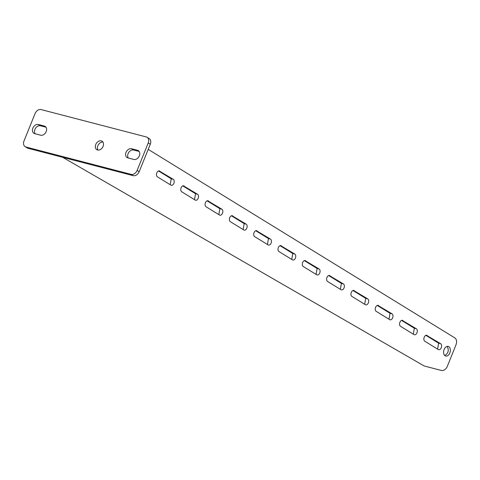 <?xml version="1.0" encoding="UTF-8"?>
<svg xmlns="http://www.w3.org/2000/svg" width="480" height="480" viewBox="0 0 480 480"><rect width="100%" height="100%" fill="white"/><g stroke="black" fill="none" stroke-linecap="round" stroke-linejoin="round"><path stroke-width="0.72" d="M25.974 147.018L131.112 174.372A5.442 4.044 -58.4 0 0 137.124 170.418L148.218 142.962A5.442 4.044 -58.4 0 0 147.072 137.286A5.442 4.044 -58.4 0 0 146.238 136.932L41.1 109.578A5.442 4.044 -58.4 0 0 35.094 113.532L24 140.988A5.442 4.044 -58.4 0 0 25.14 146.664A5.442 4.044 -58.4 0 0 25.974 147.018L28.044 148.29L133.182 175.644L131.112 174.372M137.124 170.418L139.194 171.69L150.282 144.234L148.218 142.962M97.566 150.012A4.992 3.708 -58.4 0 0 102.846 146.892A4.992 3.708 -58.4 0 0 102.03 141.186A4.992 3.708 -58.4 0 0 96.258 143.496A4.992 3.708 -58.4 0 0 96.804 149.688A4.992 3.708 -58.4 0 0 97.566 150.012M38.382 124.5A4.992 3.708 -58.4 0 0 33.102 127.62A4.992 3.708 -58.4 0 0 33.918 133.326A4.992 3.708 -58.4 0 0 34.686 133.65L40.674 135.21A4.992 3.708 -58.4 0 0 45.954 132.09A4.992 3.708 -58.4 0 0 45.138 126.384A4.992 3.708 -58.4 0 0 44.37 126.06L38.382 124.5L40.452 125.772A4.992 3.708 -58.4 0 0 35.574 128.196A4.992 3.708 -58.4 0 0 35.124 133.764M133.836 159.45A4.992 3.708 -58.4 0 0 139.116 156.33A4.992 3.708 -58.4 0 0 138.294 150.618A4.992 3.708 -58.4 0 0 137.532 150.294L131.544 148.74A4.992 3.708 -58.4 0 0 126.264 151.86A4.992 3.708 -58.4 0 0 127.08 157.566A4.992 3.708 -58.4 0 0 127.842 157.89L133.836 159.45M102.918 142.056A4.992 3.708 -58.4 0 0 98.328 144.768A4.992 3.708 -58.4 0 0 97.98 150.09M46.002 127.218L40.452 125.772M139.164 151.452L133.614 150.012A4.992 3.708 -58.4 0 0 128.736 152.436A4.992 3.708 -58.4 0 0 128.286 158.004M28.044 148.29A5.442 4.044 121.6 0 1 27.21 147.936L25.14 146.664M147.072 137.286L149.142 138.558A5.442 4.044 121.6 0 1 150.282 144.234M139.194 171.69A5.442 4.044 121.6 0 1 133.182 175.644M62.64 157.29L423.852 365.784A5.442 4.044 -58.4 0 0 424.614 366.096L441.252 370.422A5.442 4.044 -58.4 0 0 447.258 366.468L456 344.838C457.044 341.7 456.678 339.396 454.914 337.938L148.206 149.376M447.156 346.386C449.178 350.172 448.38 353.226 444.774 355.548M158.49 170.946L171.246 178.788L170.196 184.704M182.802 185.892L195.552 193.734L194.502 199.65M207.108 200.838L219.864 208.68L218.814 214.596M231.42 215.784L244.17 223.62L243.12 229.542M255.726 230.73L268.482 238.566L267.432 244.482M280.038 245.67L292.788 253.512L291.738 259.428M304.344 260.616L317.1 268.458L316.05 274.374M328.656 275.562L341.406 283.404L340.356 289.32M352.962 290.508L365.718 298.35L364.668 304.266M377.274 305.454L390.024 313.296L388.974 319.212M401.58 320.4L414.336 328.242L413.286 334.158M425.892 335.346L438.642 343.182L437.592 349.104M444.12 349.476A4.992 3.258 104.6 0 0 445.704 356.058A4.992 3.258 104.6 0 0 450.114 352.044A4.992 3.258 104.6 0 0 448.218 346.398A4.992 3.258 104.6 0 0 444.12 349.476M159.792 171.036A3.174 2.07 104.6 0 0 159.414 170.88A3.174 2.07 104.6 0 0 156.702 173.13A3.174 2.07 104.6 0 0 157.44 176.862L170.886 185.13A3.174 2.07 104.6 0 0 171.264 185.292A3.174 2.07 104.6 0 0 173.982 183.042A3.174 2.07 104.6 0 0 173.238 179.304L159.006 170.832M184.104 185.982A3.174 2.07 104.6 0 0 183.726 185.82A3.174 2.07 104.6 0 0 181.008 188.076A3.174 2.07 104.6 0 0 181.752 191.808L195.198 200.076A3.174 2.07 104.6 0 0 195.576 200.238A3.174 2.07 104.6 0 0 198.288 197.988A3.174 2.07 104.6 0 0 197.55 194.25L183.318 185.778M208.41 200.928A3.174 2.07 104.6 0 0 208.032 200.766A3.174 2.07 104.6 0 0 205.32 203.022A3.174 2.07 104.6 0 0 206.058 206.754L219.504 215.022A3.174 2.07 104.6 0 0 219.882 215.184A3.174 2.07 104.6 0 0 222.6 212.928A3.174 2.07 104.6 0 0 221.856 209.196L207.624 200.724M232.722 215.874A3.174 2.07 104.6 0 0 232.344 215.712A3.174 2.07 104.6 0 0 229.626 217.968A3.174 2.07 104.6 0 0 230.37 221.7L243.816 229.968A3.174 2.07 104.6 0 0 244.194 230.13A3.174 2.07 104.6 0 0 246.906 227.874A3.174 2.07 104.6 0 0 246.168 224.142L231.936 215.67M257.028 230.82A3.174 2.07 104.6 0 0 256.65 230.658A3.174 2.07 104.6 0 0 253.938 232.908A3.174 2.07 104.6 0 0 254.676 236.646L268.122 244.914A3.174 2.07 104.6 0 0 268.5 245.07A3.174 2.07 104.6 0 0 271.218 242.82A3.174 2.07 104.6 0 0 270.474 239.088L256.242 230.616M281.34 245.766A3.174 2.07 104.6 0 0 280.962 245.604A3.174 2.07 104.6 0 0 278.244 247.854A3.174 2.07 104.6 0 0 278.988 251.586L292.434 259.854A3.174 2.07 104.6 0 0 292.812 260.016A3.174 2.07 104.6 0 0 295.524 257.766A3.174 2.07 104.6 0 0 294.786 254.034L280.554 245.562M305.646 260.712A3.174 2.07 104.6 0 0 305.268 260.55A3.174 2.07 104.6 0 0 302.556 262.8A3.174 2.07 104.6 0 0 303.294 266.532L316.74 274.8A3.174 2.07 104.6 0 0 317.118 274.962A3.174 2.07 104.6 0 0 319.836 272.712A3.174 2.07 104.6 0 0 319.092 268.98L304.86 260.508M329.958 275.658A3.174 2.07 104.6 0 0 329.58 275.496A3.174 2.07 104.6 0 0 326.862 277.746A3.174 2.07 104.6 0 0 327.6 281.478L341.052 289.746A3.174 2.07 104.6 0 0 341.43 289.908A3.174 2.07 104.6 0 0 344.142 287.658A3.174 2.07 104.6 0 0 343.404 283.926L329.172 275.454M354.264 290.598A3.174 2.07 104.6 0 0 353.886 290.442A3.174 2.07 104.6 0 0 351.174 292.692A3.174 2.07 104.6 0 0 351.912 296.424L365.358 304.692A3.174 2.07 104.6 0 0 365.736 304.854A3.174 2.07 104.6 0 0 368.454 302.604A3.174 2.07 104.6 0 0 367.71 298.866L353.478 290.394M378.576 305.544A3.174 2.07 104.6 0 0 378.198 305.382A3.174 2.07 104.6 0 0 375.48 307.638A3.174 2.07 104.6 0 0 376.218 311.37L389.67 319.638A3.174 2.07 104.6 0 0 390.048 319.8A3.174 2.07 104.6 0 0 392.76 317.544A3.174 2.07 104.6 0 0 392.022 313.812L377.79 305.34M402.882 320.49A3.174 2.07 104.6 0 0 402.504 320.328A3.174 2.07 104.6 0 0 399.792 322.584A3.174 2.07 104.6 0 0 400.53 326.316L413.976 334.584A3.174 2.07 104.6 0 0 414.354 334.746A3.174 2.07 104.6 0 0 417.072 332.49A3.174 2.07 104.6 0 0 416.328 328.758L402.096 320.286M427.194 335.436A3.174 2.07 104.6 0 0 426.816 335.274A3.174 2.07 104.6 0 0 424.098 337.524A3.174 2.07 104.6 0 0 424.836 341.262L438.288 349.53A3.174 2.07 104.6 0 0 438.66 349.692A3.174 2.07 104.6 0 0 441.378 347.436A3.174 2.07 104.6 0 0 440.64 343.704L426.408 335.232M138.93 151.158L137.532 150.294M133.614 150.012L131.544 148.74M45.774 126.918L44.37 126.06M438.642 343.182L440.64 343.704M414.336 328.242L416.328 328.758M390.024 313.296L392.022 313.812M365.718 298.35L367.71 298.866M341.406 283.404L343.404 283.926M317.1 268.458L319.092 268.98M292.788 253.512L294.786 254.034M268.482 238.566L270.474 239.088M244.17 223.62L246.168 224.142M219.864 208.68L221.856 209.196M195.552 193.734L197.55 194.25M171.246 178.788L173.238 179.304"/></g></svg>
